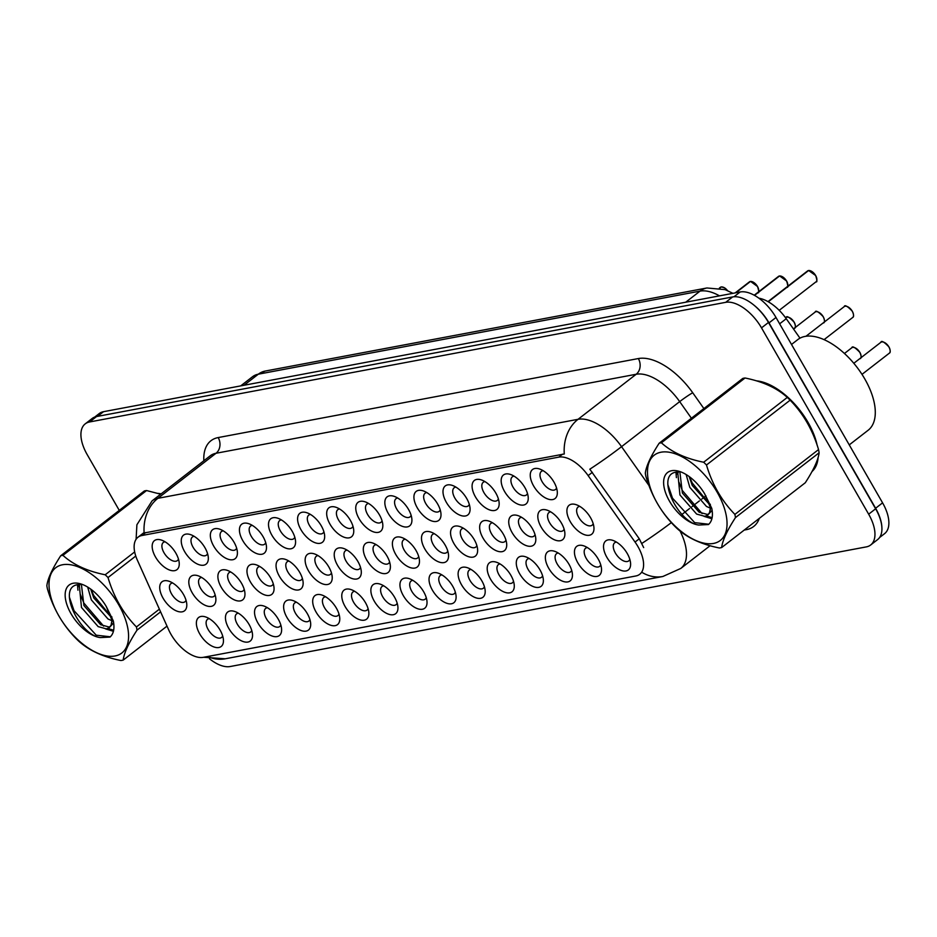 <?xml version="1.0" encoding="UTF-8"?>
<svg xmlns="http://www.w3.org/2000/svg" width="937" height="937" viewBox="0 0 937 937"><rect width="100%" height="100%" fill="white"/><g stroke="black" fill="none" stroke-linecap="round" stroke-linejoin="round"><path stroke-width="1.41" d="M271.871 535.168A18.365 9.534 52.2 0 1 277.703 518.184A18.365 9.534 52.2 0 1 292.227 531.338A18.365 9.534 52.2 0 1 295.553 541.223A18.365 9.534 52.2 0 1 287.214 548.567A18.365 9.534 52.2 0 1 271.871 535.168M281.381 519.906A11.478 5.962 -127.8 0 0 279.671 520.585A11.478 5.962 -127.8 0 0 280.339 530.846A11.478 5.962 -127.8 0 0 293.726 538.728A11.478 5.962 -127.8 0 0 294.804 537.229M242.788 540.637A18.365 9.534 52.2 0 1 248.621 523.654A18.365 9.534 52.2 0 1 263.145 536.807A18.365 9.534 52.2 0 1 266.471 546.693A18.365 9.534 52.2 0 1 258.132 554.036A18.365 9.534 52.2 0 1 242.788 540.637M252.299 525.376A11.478 5.962 -127.8 0 0 250.589 526.055A11.478 5.962 -127.8 0 0 251.257 536.315A11.478 5.962 -127.8 0 0 264.644 544.198A11.478 5.962 -127.8 0 0 265.721 542.699M213.706 546.107A18.365 9.534 52.2 0 1 219.539 529.124A18.365 9.534 52.2 0 1 234.063 542.277A18.365 9.534 52.2 0 1 237.389 552.162A18.365 9.534 52.2 0 1 229.05 559.506A18.365 9.534 52.2 0 1 213.706 546.107M223.217 530.846A11.478 5.962 -127.8 0 0 221.507 531.525A11.478 5.962 -127.8 0 0 222.174 541.785A11.478 5.962 -127.8 0 0 235.562 549.668A11.478 5.962 -127.8 0 0 236.639 548.168M300.953 529.698A18.365 9.534 52.2 0 1 306.786 512.715A18.365 9.534 52.2 0 1 321.309 525.868A18.365 9.534 52.2 0 1 324.647 535.753A18.365 9.534 52.2 0 1 316.296 543.097A18.365 9.534 52.2 0 1 300.953 529.698M310.463 514.436A11.478 5.962 -127.8 0 0 308.753 515.116A11.478 5.962 -127.8 0 0 309.421 525.376A11.478 5.962 -127.8 0 0 322.808 533.258A11.478 5.962 -127.8 0 0 323.886 531.759M330.035 524.228A18.365 9.534 52.2 0 1 335.868 507.245A18.365 9.534 52.2 0 1 350.391 520.398A18.365 9.534 52.2 0 1 353.729 530.283A18.365 9.534 52.2 0 1 345.378 537.627A18.365 9.534 52.2 0 1 330.035 524.228M339.557 508.967A11.478 5.962 -127.8 0 0 337.835 509.646A11.478 5.962 -127.8 0 0 338.503 519.906A11.478 5.962 -127.8 0 0 351.89 527.789A11.478 5.962 -127.8 0 0 352.98 526.289M184.612 551.577A18.365 9.534 52.2 0 1 190.457 534.594A18.365 9.534 52.2 0 1 204.969 547.747A18.365 9.534 52.2 0 1 208.307 557.632A18.365 9.534 52.2 0 1 199.968 564.976A18.365 9.534 52.2 0 1 184.612 551.577M194.135 536.315A11.478 5.962 -127.8 0 0 192.413 536.995A11.478 5.962 -127.8 0 0 193.081 547.255A11.478 5.962 -127.8 0 0 206.48 555.137A11.478 5.962 -127.8 0 0 207.557 553.638M359.117 518.758A18.365 9.534 52.2 0 1 364.95 501.775A18.365 9.534 52.2 0 1 379.473 514.94A18.365 9.534 52.2 0 1 382.811 524.814A18.365 9.534 52.2 0 1 374.46 532.157A18.365 9.534 52.2 0 1 359.117 518.758M368.639 503.497A11.478 5.962 -127.8 0 0 366.917 504.176A11.478 5.962 -127.8 0 0 367.585 514.436A11.478 5.962 -127.8 0 0 380.972 522.319A11.478 5.962 -127.8 0 0 382.062 520.82M388.199 513.289A18.365 9.534 52.2 0 1 394.032 496.305A18.365 9.534 52.2 0 1 408.555 509.47A18.365 9.534 52.2 0 1 411.893 519.344A18.365 9.534 52.2 0 1 403.542 526.699A18.365 9.534 52.2 0 1 388.199 513.289M397.721 498.027A11.478 5.962 -127.8 0 0 396 498.707A11.478 5.962 -127.8 0 0 396.667 508.967A11.478 5.962 -127.8 0 0 410.055 516.849A11.478 5.962 -127.8 0 0 411.144 515.35M417.281 507.819A18.365 9.534 52.2 0 1 423.114 490.836A18.365 9.534 52.2 0 1 437.638 504.001A18.365 9.534 52.2 0 1 440.976 513.886A18.365 9.534 52.2 0 1 432.625 521.23A18.365 9.534 52.2 0 1 417.281 507.819M426.803 492.557A11.478 5.962 -127.8 0 0 425.082 493.237A11.478 5.962 -127.8 0 0 425.749 503.509A11.478 5.962 -127.8 0 0 439.137 511.379A11.478 5.962 -127.8 0 0 440.226 509.88M446.363 502.349A18.365 9.534 52.2 0 1 452.208 485.366A18.365 9.534 52.2 0 1 466.72 498.531A18.365 9.534 52.2 0 1 470.058 508.416A18.365 9.534 52.2 0 1 461.718 515.76A18.365 9.534 52.2 0 1 446.363 502.349M455.886 487.088A11.478 5.962 -127.8 0 0 454.164 487.767A11.478 5.962 -127.8 0 0 454.832 498.039A11.478 5.962 -127.8 0 0 468.231 505.91A11.478 5.962 -127.8 0 0 469.308 504.411M475.457 496.891A18.365 9.534 52.2 0 1 481.29 479.896A18.365 9.534 52.2 0 1 495.814 493.061A18.365 9.534 52.2 0 1 499.14 502.946A18.365 9.534 52.2 0 1 490.801 510.29A18.365 9.534 52.2 0 1 475.457 496.891M484.968 481.618A11.478 5.962 -127.8 0 0 483.258 482.297A11.478 5.962 -127.8 0 0 483.914 492.569A11.478 5.962 -127.8 0 0 497.313 500.44A11.478 5.962 -127.8 0 0 498.39 498.941M504.539 491.421A18.365 9.534 52.2 0 1 510.372 474.427A18.365 9.534 52.2 0 1 524.896 487.591A18.365 9.534 52.2 0 1 528.222 497.477A18.365 9.534 52.2 0 1 519.883 504.82A18.365 9.534 52.2 0 1 504.539 491.421M514.05 476.148A11.478 5.962 -127.8 0 0 512.34 476.828A11.478 5.962 -127.8 0 0 513.007 487.099A11.478 5.962 -127.8 0 0 526.395 494.97A11.478 5.962 -127.8 0 0 527.472 493.471M533.621 485.952A18.365 9.534 52.2 0 1 539.454 468.957A18.365 9.534 52.2 0 1 553.978 482.122A18.365 9.534 52.2 0 1 557.304 492.007A18.365 9.534 52.2 0 1 548.965 499.351A18.365 9.534 52.2 0 1 533.621 485.952M543.132 470.679A11.478 5.962 -127.8 0 0 541.422 471.358A11.478 5.962 -127.8 0 0 542.09 481.63A11.478 5.962 -127.8 0 0 555.477 489.501A11.478 5.962 -127.8 0 0 556.555 488.001M155.53 557.046A18.365 9.534 52.2 0 1 161.363 540.063A18.365 9.534 52.2 0 1 175.887 553.217A18.365 9.534 52.2 0 1 179.225 563.102A18.365 9.534 52.2 0 1 170.874 570.446A18.365 9.534 52.2 0 1 155.53 557.046M165.053 541.785A11.478 5.962 -127.8 0 0 163.331 542.464A11.478 5.962 -127.8 0 0 163.998 552.725A11.478 5.962 -127.8 0 0 177.386 560.595A11.478 5.962 -127.8 0 0 178.475 559.108M250.343 581.807A18.365 9.534 52.2 0 1 256.176 564.812A18.365 9.534 52.2 0 1 270.699 577.977A18.365 9.534 52.2 0 1 274.037 587.862A18.365 9.534 52.2 0 1 265.686 595.206A18.365 9.534 52.2 0 1 250.343 581.807M259.854 566.545A11.478 5.962 -127.8 0 0 258.143 567.213A11.478 5.962 -127.8 0 0 258.811 577.485A11.478 5.962 -127.8 0 0 272.198 585.356A11.478 5.962 -127.8 0 0 273.276 583.868M337.589 565.398A18.365 9.534 52.2 0 1 343.422 548.403A18.365 9.534 52.2 0 1 357.946 561.568A18.365 9.534 52.2 0 1 361.284 571.453A18.365 9.534 52.2 0 1 352.933 578.797A18.365 9.534 52.2 0 1 337.589 565.398M347.112 550.136A11.478 5.962 -127.8 0 0 345.39 550.804A11.478 5.962 -127.8 0 0 346.058 561.076A11.478 5.962 -127.8 0 0 359.445 568.946A11.478 5.962 -127.8 0 0 360.534 567.459M279.425 576.337A18.365 9.534 52.2 0 1 285.258 559.342A18.365 9.534 52.2 0 1 299.781 572.507A18.365 9.534 52.2 0 1 303.12 582.392A18.365 9.534 52.2 0 1 294.768 589.736A18.365 9.534 52.2 0 1 279.425 576.337M288.947 561.076A11.478 5.962 -127.8 0 0 287.226 561.743A11.478 5.962 -127.8 0 0 287.893 572.015A11.478 5.962 -127.8 0 0 301.281 579.886A11.478 5.962 -127.8 0 0 302.37 578.398M366.672 559.928A18.365 9.534 52.2 0 1 372.504 542.945A18.365 9.534 52.2 0 1 387.028 556.098A18.365 9.534 52.2 0 1 390.366 565.983A18.365 9.534 52.2 0 1 382.015 573.327A18.365 9.534 52.2 0 1 366.672 559.928M376.194 544.666A11.478 5.962 -127.8 0 0 374.472 545.334A11.478 5.962 -127.8 0 0 375.14 555.606A11.478 5.962 -127.8 0 0 388.527 563.477A11.478 5.962 -127.8 0 0 389.616 561.989M221.261 587.276A18.365 9.534 52.2 0 1 227.094 570.282A18.365 9.534 52.2 0 1 241.617 583.446A18.365 9.534 52.2 0 1 244.944 593.332A18.365 9.534 52.2 0 1 236.604 600.676A18.365 9.534 52.2 0 1 221.261 587.276M230.771 572.015A11.478 5.962 -127.8 0 0 229.061 572.683A11.478 5.962 -127.8 0 0 229.729 582.955A11.478 5.962 -127.8 0 0 243.116 590.825A11.478 5.962 -127.8 0 0 244.194 589.338M192.179 592.746A18.365 9.534 52.2 0 1 198.012 575.751A18.365 9.534 52.2 0 1 212.535 588.916A18.365 9.534 52.2 0 1 215.861 598.802A18.365 9.534 52.2 0 1 207.522 606.145A18.365 9.534 52.2 0 1 192.179 592.746M201.689 577.485A11.478 5.962 -127.8 0 0 199.979 578.152A11.478 5.962 -127.8 0 0 200.647 588.424A11.478 5.962 -127.8 0 0 214.034 596.295A11.478 5.962 -127.8 0 0 215.112 594.808M308.507 570.867A18.365 9.534 52.2 0 1 314.34 553.872A18.365 9.534 52.2 0 1 328.864 567.037A18.365 9.534 52.2 0 1 332.202 576.923A18.365 9.534 52.2 0 1 323.851 584.266A18.365 9.534 52.2 0 1 308.507 570.867M318.03 555.606A11.478 5.962 -127.8 0 0 316.308 556.273A11.478 5.962 -127.8 0 0 316.975 566.545A11.478 5.962 -127.8 0 0 330.363 574.416A11.478 5.962 -127.8 0 0 331.452 572.929M395.754 554.458A18.365 9.534 52.2 0 1 401.598 537.475A18.365 9.534 52.2 0 1 416.11 550.628A18.365 9.534 52.2 0 1 419.448 560.513A18.365 9.534 52.2 0 1 411.109 567.857A18.365 9.534 52.2 0 1 395.754 554.458M405.276 539.197A11.478 5.962 -127.8 0 0 403.554 539.876A11.478 5.962 -127.8 0 0 404.222 550.136A11.478 5.962 -127.8 0 0 417.621 558.007A11.478 5.962 -127.8 0 0 418.698 556.519M424.848 548.988A18.365 9.534 52.2 0 1 430.68 532.005A18.365 9.534 52.2 0 1 445.192 545.158A18.365 9.534 52.2 0 1 448.53 555.044A18.365 9.534 52.2 0 1 440.191 562.387A18.365 9.534 52.2 0 1 424.848 548.988M434.358 533.727A11.478 5.962 -127.8 0 0 432.636 534.406A11.478 5.962 -127.8 0 0 433.304 544.666A11.478 5.962 -127.8 0 0 446.703 552.537A11.478 5.962 -127.8 0 0 447.781 551.05M453.93 543.519A18.365 9.534 52.2 0 1 459.762 526.535A18.365 9.534 52.2 0 1 474.286 539.689A18.365 9.534 52.2 0 1 477.612 549.574A18.365 9.534 52.2 0 1 469.273 556.918A18.365 9.534 52.2 0 1 453.93 543.519M463.44 528.257A11.478 5.962 -127.8 0 0 461.73 528.937A11.478 5.962 -127.8 0 0 462.398 539.197A11.478 5.962 -127.8 0 0 475.785 547.067A11.478 5.962 -127.8 0 0 476.863 545.58M483.012 538.049A18.365 9.534 52.2 0 1 488.845 521.066A18.365 9.534 52.2 0 1 503.368 534.219A18.365 9.534 52.2 0 1 506.694 544.104A18.365 9.534 52.2 0 1 498.355 551.448A18.365 9.534 52.2 0 1 483.012 538.049M492.522 522.787A11.478 5.962 -127.8 0 0 490.812 523.467A11.478 5.962 -127.8 0 0 491.48 533.727A11.478 5.962 -127.8 0 0 504.867 541.609A11.478 5.962 -127.8 0 0 505.945 540.11M512.094 532.579A18.365 9.534 52.2 0 1 517.927 515.596A18.365 9.534 52.2 0 1 532.45 528.749A18.365 9.534 52.2 0 1 535.788 538.634A18.365 9.534 52.2 0 1 527.437 545.978A18.365 9.534 52.2 0 1 512.094 532.579M521.604 517.318A11.478 5.962 -127.8 0 0 519.894 517.997A11.478 5.962 -127.8 0 0 520.562 528.257A11.478 5.962 -127.8 0 0 533.949 536.14A11.478 5.962 -127.8 0 0 535.027 534.64M541.176 527.109A18.365 9.534 52.2 0 1 547.009 510.126A18.365 9.534 52.2 0 1 561.532 523.279A18.365 9.534 52.2 0 1 564.87 533.165A18.365 9.534 52.2 0 1 556.519 540.508A18.365 9.534 52.2 0 1 541.176 527.109M550.687 511.848A11.478 5.962 -127.8 0 0 548.977 512.527A11.478 5.962 -127.8 0 0 549.644 522.787A11.478 5.962 -127.8 0 0 563.032 530.67A11.478 5.962 -127.8 0 0 564.109 529.171M570.258 521.64A18.365 9.534 52.2 0 1 576.091 504.656A18.365 9.534 52.2 0 1 590.615 517.81A18.365 9.534 52.2 0 1 593.953 527.695A18.365 9.534 52.2 0 1 585.602 535.039A18.365 9.534 52.2 0 1 570.258 521.64M579.78 506.378A11.478 5.962 -127.8 0 0 578.059 507.058A11.478 5.962 -127.8 0 0 578.726 517.318A11.478 5.962 -127.8 0 0 592.114 525.2A11.478 5.962 -127.8 0 0 593.203 523.701M163.097 598.216A18.365 9.534 52.2 0 1 168.929 581.221A18.365 9.534 52.2 0 1 183.453 594.386A18.365 9.534 52.2 0 1 186.779 604.271A18.365 9.534 52.2 0 1 178.44 611.615A18.365 9.534 52.2 0 1 163.097 598.216M172.607 582.955A11.478 5.962 -127.8 0 0 170.897 583.622A11.478 5.962 -127.8 0 0 171.553 593.894A11.478 5.962 -127.8 0 0 184.952 601.765A11.478 5.962 -127.8 0 0 186.03 600.277M228.815 628.434A18.365 9.534 52.2 0 1 234.648 611.451A18.365 9.534 52.2 0 1 249.172 624.616A18.365 9.534 52.2 0 1 252.51 634.49A18.365 9.534 52.2 0 1 244.159 641.845A18.365 9.534 52.2 0 1 228.815 628.434M238.326 613.173A11.478 5.962 -127.8 0 0 236.616 613.852A11.478 5.962 -127.8 0 0 237.284 624.112A11.478 5.962 -127.8 0 0 250.671 631.995A11.478 5.962 -127.8 0 0 251.748 630.496M257.898 622.964A18.365 9.534 52.2 0 1 263.73 605.981A18.365 9.534 52.2 0 1 278.254 619.146A18.365 9.534 52.2 0 1 281.592 629.032A18.365 9.534 52.2 0 1 273.241 636.375A18.365 9.534 52.2 0 1 257.898 622.964M267.42 607.703A11.478 5.962 -127.8 0 0 265.698 608.382A11.478 5.962 -127.8 0 0 266.366 618.654A11.478 5.962 -127.8 0 0 279.753 626.525A11.478 5.962 -127.8 0 0 280.842 625.026M286.98 617.495A18.365 9.534 52.2 0 1 292.812 600.512A18.365 9.534 52.2 0 1 307.336 613.676A18.365 9.534 52.2 0 1 310.674 623.562A18.365 9.534 52.2 0 1 302.323 630.906A18.365 9.534 52.2 0 1 286.98 617.495M296.502 602.233A11.478 5.962 -127.8 0 0 294.78 602.913A11.478 5.962 -127.8 0 0 295.448 613.185A11.478 5.962 -127.8 0 0 308.835 621.055A11.478 5.962 -127.8 0 0 309.924 619.556M316.062 612.037A18.365 9.534 52.2 0 1 321.895 595.042A18.365 9.534 52.2 0 1 336.418 608.207A18.365 9.534 52.2 0 1 339.756 618.092A18.365 9.534 52.2 0 1 331.405 625.436A18.365 9.534 52.2 0 1 316.062 612.037M325.584 596.764A11.478 5.962 -127.8 0 0 323.862 597.443A11.478 5.962 -127.8 0 0 324.53 607.715A11.478 5.962 -127.8 0 0 337.917 615.586A11.478 5.962 -127.8 0 0 339.007 614.086M345.144 606.567A18.365 9.534 52.2 0 1 350.988 589.572A18.365 9.534 52.2 0 1 365.5 602.737A18.365 9.534 52.2 0 1 368.838 612.622A18.365 9.534 52.2 0 1 360.487 619.966A18.365 9.534 52.2 0 1 345.144 606.567M354.666 591.294A11.478 5.962 -127.8 0 0 352.944 591.973A11.478 5.962 -127.8 0 0 353.612 602.245A11.478 5.962 -127.8 0 0 366.999 610.116A11.478 5.962 -127.8 0 0 368.089 608.617M374.238 601.097A18.365 9.534 52.2 0 1 380.071 584.102A18.365 9.534 52.2 0 1 394.582 597.267A18.365 9.534 52.2 0 1 397.92 607.153A18.365 9.534 52.2 0 1 389.581 614.496A18.365 9.534 52.2 0 1 374.238 601.097M383.748 585.824A11.478 5.962 -127.8 0 0 382.027 586.503A11.478 5.962 -127.8 0 0 382.694 596.775A11.478 5.962 -127.8 0 0 396.093 604.646A11.478 5.962 -127.8 0 0 397.171 603.147M403.32 595.627A18.365 9.534 52.2 0 1 409.153 578.633A18.365 9.534 52.2 0 1 423.676 591.797A18.365 9.534 52.2 0 1 427.003 601.683A18.365 9.534 52.2 0 1 418.663 609.027A18.365 9.534 52.2 0 1 403.32 595.627M412.83 580.354A11.478 5.962 -127.8 0 0 411.12 581.034A11.478 5.962 -127.8 0 0 411.788 591.306A11.478 5.962 -127.8 0 0 425.175 599.176A11.478 5.962 -127.8 0 0 426.253 597.677M432.402 590.158A18.365 9.534 52.2 0 1 438.235 573.163A18.365 9.534 52.2 0 1 452.758 586.328A18.365 9.534 52.2 0 1 456.085 596.213A18.365 9.534 52.2 0 1 447.745 603.557A18.365 9.534 52.2 0 1 432.402 590.158M441.913 574.896A11.478 5.962 -127.8 0 0 440.203 575.564A11.478 5.962 -127.8 0 0 440.87 585.836A11.478 5.962 -127.8 0 0 454.258 593.707A11.478 5.962 -127.8 0 0 455.335 592.219M461.484 584.688A18.365 9.534 52.2 0 1 467.317 567.693A18.365 9.534 52.2 0 1 481.841 580.858A18.365 9.534 52.2 0 1 485.167 590.743A18.365 9.534 52.2 0 1 476.828 598.087A18.365 9.534 52.2 0 1 461.484 584.688M470.995 569.427A11.478 5.962 -127.8 0 0 469.285 570.094A11.478 5.962 -127.8 0 0 469.952 580.366A11.478 5.962 -127.8 0 0 483.34 588.237A11.478 5.962 -127.8 0 0 484.417 586.749M490.566 579.218A18.365 9.534 52.2 0 1 496.399 562.223A18.365 9.534 52.2 0 1 510.923 575.388A18.365 9.534 52.2 0 1 514.261 585.274A18.365 9.534 52.2 0 1 505.91 592.617A18.365 9.534 52.2 0 1 490.566 579.218M500.077 563.957A11.478 5.962 -127.8 0 0 498.367 564.624A11.478 5.962 -127.8 0 0 499.034 574.896A11.478 5.962 -127.8 0 0 512.422 582.767A11.478 5.962 -127.8 0 0 513.499 581.28M519.648 573.749A18.365 9.534 52.2 0 1 525.481 556.754A18.365 9.534 52.2 0 1 540.005 569.919A18.365 9.534 52.2 0 1 543.343 579.804A18.365 9.534 52.2 0 1 534.992 587.148A18.365 9.534 52.2 0 1 519.648 573.749M529.171 558.487A11.478 5.962 -127.8 0 0 527.449 559.155A11.478 5.962 -127.8 0 0 528.117 569.427A11.478 5.962 -127.8 0 0 541.504 577.297A11.478 5.962 -127.8 0 0 542.593 575.81M548.731 568.279A18.365 9.534 52.2 0 1 554.563 551.284A18.365 9.534 52.2 0 1 569.087 564.449A18.365 9.534 52.2 0 1 572.425 574.334A18.365 9.534 52.2 0 1 564.074 581.678A18.365 9.534 52.2 0 1 548.731 568.279M558.253 553.017A11.478 5.962 -127.8 0 0 556.531 553.685A11.478 5.962 -127.8 0 0 557.199 563.957A11.478 5.962 -127.8 0 0 570.586 571.828A11.478 5.962 -127.8 0 0 571.675 570.34M577.813 562.809A18.365 9.534 52.2 0 1 583.646 545.814A18.365 9.534 52.2 0 1 598.169 558.979A18.365 9.534 52.2 0 1 601.507 568.864A18.365 9.534 52.2 0 1 593.156 576.208A18.365 9.534 52.2 0 1 577.813 562.809M587.335 547.548A11.478 5.962 -127.8 0 0 585.613 548.215A11.478 5.962 -127.8 0 0 586.281 558.487A11.478 5.962 -127.8 0 0 599.668 566.358A11.478 5.962 -127.8 0 0 600.758 564.87M606.895 557.339A18.365 9.534 52.2 0 1 612.728 540.344A18.365 9.534 52.2 0 1 627.251 553.509A18.365 9.534 52.2 0 1 630.589 563.395A18.365 9.534 52.2 0 1 622.238 570.738A18.365 9.534 52.2 0 1 606.895 557.339M616.417 542.078A11.478 5.962 -127.8 0 0 614.695 542.746A11.478 5.962 -127.8 0 0 615.363 553.017A11.478 5.962 -127.8 0 0 628.75 560.888A11.478 5.962 -127.8 0 0 629.84 559.401M199.733 633.904A18.365 9.534 52.2 0 1 205.566 616.921A18.365 9.534 52.2 0 1 220.09 630.086A18.365 9.534 52.2 0 1 223.428 639.959A18.365 9.534 52.2 0 1 215.077 647.303A18.365 9.534 52.2 0 1 199.733 633.904M209.244 618.643A11.478 5.962 -127.8 0 0 207.534 619.322A11.478 5.962 -127.8 0 0 208.201 629.582A11.478 5.962 -127.8 0 0 221.589 637.465A11.478 5.962 -127.8 0 0 222.666 635.965M635.04 542.054A30.98 16.093 52.2 0 1 637.921 546.552A30.98 16.093 52.2 0 1 639.725 574.276A30.98 16.093 52.2 0 1 635.813 575.986L203.247 657.341A30.98 16.093 52.2 0 1 168.648 629.769L137.446 560.349A30.98 16.093 52.2 0 1 137.997 537.229A30.98 16.093 52.2 0 1 141.909 535.519L558.768 457.127A30.98 16.093 52.2 0 1 588.131 475.598L635.04 542.054L639.268 538.787L643.684 547.595M758.935 298.212A34.423 17.885 52.2 0 1 786.237 318.709L799.975 338.163M817.134 445.216A55.658 28.918 -127.8 0 0 808.022 422.353A55.658 28.918 -127.8 0 0 756.475 380.844M161.141 493.846A55.658 28.918 -127.8 0 0 158.013 493.389M209.501 658.793A34.423 17.885 -127.8 0 0 230.197 666.523L866.315 546.892A34.423 17.885 -127.8 0 0 870.66 544.994L877.629 539.583A34.423 17.885 -127.8 0 0 875.626 508.791L768.481 322.457A34.423 17.885 -127.8 0 0 732.664 296.935L96.546 416.555A34.423 17.885 -127.8 0 0 92.201 418.464L85.22 423.864A34.423 17.885 -127.8 0 0 87.223 454.668L119.268 510.384M136.099 539.279L136.896 524.767L152.11 500.85A45.901 23.847 52.2 0 1 157.896 498.32A40.162 33.158 -100.7 0 0 144.134 533.001L564.285 453.988A40.162 33.158 79.3 0 1 578.047 419.307A45.901 23.847 52.2 0 1 621.559 446.668A40.162 2.928 144.8 0 1 589.818 469.214L639.268 538.787M812.028 471.51A55.658 28.918 -127.8 0 0 818.118 457.467M870.66 544.994A34.423 17.885 -127.8 0 0 868.658 514.19L761.512 327.868A34.423 17.885 -127.8 0 0 725.683 302.335L89.565 421.966A34.423 17.885 -127.8 0 0 85.22 423.864M879.609 537.498L884.587 533.645A34.423 17.885 -127.8 0 0 882.584 502.853L776 317.491A34.423 17.885 -127.8 0 0 740.171 291.969L103.538 411.683A34.423 17.885 -127.8 0 0 99.193 413.592L94.707 417.07M881.893 527.496A34.423 17.885 -127.8 0 0 875.603 508.252L769.019 322.89A34.423 17.885 -127.8 0 0 754.109 305.275M812.965 469.765A55.084 28.614 -127.8 0 0 817.369 459.844M815.94 441.772A55.084 28.614 -127.8 0 0 807.706 422.411A55.084 28.614 -127.8 0 0 759.087 381.652M849.25 444.888L868.119 430.27A57.38 29.808 -127.8 0 0 864.781 378.935A57.38 29.808 -127.8 0 0 797.832 339.569L791.507 344.465M661.03 452.208A53.936 28.016 -127.8 0 0 657.364 503.438A53.936 28.016 -127.8 0 0 713.49 543.437A53.936 28.016 -127.8 0 0 717.156 492.194A53.936 28.016 -127.8 0 0 661.03 452.208M660.257 442.99A61.971 32.198 -127.8 0 0 659.156 443.224L742.795 378.419A61.971 32.198 -127.8 0 1 743.908 378.173A61.971 32.198 -127.8 0 1 745.044 377.998L661.405 442.803A61.971 32.198 -127.8 0 0 660.257 442.99M721.642 547.559L805.281 482.754C813.632 469.894 818.235 459.903 819.125 452.77L735.475 517.587C727.135 530.436 722.521 540.438 721.642 547.559A61.971 32.198 -127.8 0 1 720.53 547.794A61.971 32.198 -127.8 0 1 719.393 547.981C701.614 544.444 687.524 537.967 677.135 528.55A61.971 32.198 -127.8 0 1 674.3 525.786C661.053 512.188 651.59 495.72 645.898 476.394A61.971 32.198 -127.8 0 1 645.312 473.208C646.155 466.157 650.77 456.167 659.156 443.224M678.505 471.967L677.814 473.103L679.946 494.959L696.624 514.073L704.788 516.31L707.669 515.186L709.532 512.609L710.539 507.268M704.694 493.893A32.057 16.655 -127.8 0 0 679.676 471.498A32.057 16.655 -127.8 0 0 671.677 470.702A32.057 16.655 -127.8 0 0 667.94 498.285A32.057 16.655 -127.8 0 0 698.779 525.036L708.477 524.533C712.143 521.23 713.244 515.842 711.78 508.369L704.694 493.893L710.633 508.147L710.293 504.235M679.875 472.037L682.405 493.049L699.084 512.164L707.248 514.401L708.759 514.05M707.669 515.186L712.132 510.302M686.118 474.52L689.796 487.334L706.463 506.448L710.527 508.217M689.14 476.523L692.256 485.425L710.129 505.172M676.666 472.096C654.752 474.075 677.931 522.682 698.779 525.036M710.633 508.147L709.52 512.609M819.125 452.77A61.971 32.198 -127.8 0 0 818.54 449.584C812.801 430.165 803.325 413.697 790.125 400.181A61.971 32.198 -127.8 0 0 787.291 397.417C777.019 388.07 762.941 381.593 745.044 377.998M790.125 400.181L706.486 464.998A61.971 32.198 -127.8 0 0 703.652 462.234L787.291 397.417M735.475 517.587A61.971 32.198 -127.8 0 0 734.889 514.401L818.54 449.584M706.486 464.998C712.179 484.324 721.642 500.791 734.889 514.401M661.405 442.803C671.677 452.161 685.755 458.638 703.652 462.234M689.55 476.828L692.185 482.906L709.965 504.586M677.193 472.025L677.31 474.181M678.95 482.192L682.347 490.531L702.106 513.581M706.369 515.924L712.12 517.692M667.835 484.546L672.497 498.156L694.68 522.647L708.805 524.24M675.952 472.213L676.409 477.647M704.05 516.357L711.886 518.758M146.582 490.543L62.943 555.348A61.971 32.198 -127.8 0 0 61.795 555.536A61.971 32.198 -127.8 0 0 60.694 555.77L144.333 490.965A61.971 32.198 -127.8 0 1 145.446 490.719A61.971 32.198 -127.8 0 1 146.582 490.543L160.672 494.209A55.084 28.614 -127.8 0 0 160.625 494.197M62.568 564.753A53.936 28.016 -127.8 0 0 58.902 615.984A53.936 28.016 -127.8 0 0 115.028 655.97A53.936 28.016 -127.8 0 0 118.694 604.74A53.936 28.016 -127.8 0 0 62.568 564.753M160.602 611.849L137.013 630.132C128.674 642.981 124.059 652.972 123.18 660.105A61.971 32.198 -127.8 0 1 122.068 660.339A61.971 32.198 -127.8 0 1 120.932 660.526C103.152 656.989 89.062 650.512 78.673 641.095A61.971 32.198 -127.8 0 1 75.838 638.331C62.592 624.733 53.128 608.265 47.436 588.928A61.971 32.198 -127.8 0 1 46.85 585.742C47.693 578.703 52.308 568.712 60.694 555.77M80.043 584.512L79.352 585.648L81.484 607.504L98.162 626.619L106.326 628.856L109.207 627.731L111.07 625.155L112.077 619.814M106.232 606.438A32.057 16.655 -127.8 0 0 81.214 584.044A32.057 16.655 -127.8 0 0 73.215 583.247A32.057 16.655 -127.8 0 0 69.479 610.83A32.057 16.655 -127.8 0 0 100.318 637.582L110.016 637.078C113.682 633.775 114.782 628.387 113.318 620.915L106.232 606.438L112.171 620.692L111.831 616.769M81.414 584.583L83.943 605.595L100.622 624.71L108.786 626.947L110.297 626.595M109.207 627.731L113.67 622.847M87.656 587.066L91.334 599.867L108.001 618.994L112.065 620.762M90.678 589.068L93.794 597.97L111.667 617.706M78.204 584.629C56.29 586.609 79.469 635.227 100.318 637.582M112.171 620.692L111.058 625.155M123.18 660.105L167.02 626.127M135.76 556.051L108.024 577.543A61.971 32.198 -127.8 0 0 105.19 574.779L134.659 551.94M137.013 630.132A61.971 32.198 -127.8 0 0 136.427 626.947L159.384 609.155M108.024 577.543C113.717 596.869 123.18 613.337 136.427 626.947M62.943 555.348C73.215 564.706 87.293 571.183 105.19 574.779M91.088 589.361L93.723 595.452L111.503 617.132M78.731 584.571L78.849 586.726M80.488 594.737L83.885 603.077L103.644 626.127M107.907 628.469L113.658 630.238M69.373 597.092L74.035 610.701L96.218 635.192L110.343 636.785M77.49 584.758L77.947 590.193M105.588 628.903L113.424 631.304M727.335 290.517A6.887 3.572 -127.8 0 0 721.385 286.921L719.792 288.151M721.279 287.003L719.593 288.116M758.49 291.899A6.887 3.572 -127.8 0 0 757.459 286.581A6.887 3.572 -127.8 0 0 750.467 281.451L735.85 292.777M750.361 281.533L735.522 292.836M787.572 286.429A6.887 3.572 -127.8 0 0 786.541 281.112A6.887 3.572 -127.8 0 0 779.549 275.982L754.519 295.378M779.443 276.064L754.367 295.296M808.631 270.512L815.694 275.56C817.169 280.315 817.287 282.4 816.033 281.803A6.887 3.572 -127.8 0 0 815.623 275.642A6.887 3.572 -127.8 0 0 808.631 270.512L768.281 301.784M808.526 270.594L768.129 301.702M141.909 535.519L145.762 532.532M558.768 457.127L562.622 454.14M588.131 475.598L592.348 472.33M779.631 323.827L786.237 318.709M682.031 514.366L689.538 508.545M691.998 506.648L699.377 500.92M701.836 499.011L705.936 495.837M671.361 522.612A40.162 2.928 144.8 0 1 641.915 543.378M207.733 656.486A40.162 33.158 79.3 0 0 225.208 658.793L662.857 576.489A40.162 33.158 -100.7 0 1 642.091 572.437M203.844 460.758A57.38 29.808 52.2 0 1 218.192 437.567A11.478 9.475 79.3 0 1 216.025 453.274L157.896 498.32L578.047 419.307L636.176 374.261L216.025 453.274A45.901 23.847 -127.8 0 0 210.239 455.804L152.11 500.85M691.412 418.23L679.688 401.622L621.559 446.668L648.978 485.518M680.051 530.998A45.901 23.847 52.2 0 1 680.766 568.454L710.082 545.732M759.321 518.36A57.38 29.808 52.2 0 1 746.426 529.651L744.212 530.061M218.192 437.567L638.355 358.555A57.38 29.808 52.2 0 1 692.724 392.755L703.886 408.567M868.658 514.19L875.626 508.791M761.512 327.868L768.481 322.457M725.683 302.335L732.664 296.935M89.565 421.966L96.546 416.555M692.724 392.755A11.478 0.843 -35.2 0 0 679.688 401.622A45.901 23.847 -127.8 0 0 636.176 374.261A11.478 9.475 79.3 0 0 638.355 358.555M746.426 529.651A11.478 9.475 79.3 0 0 745.875 528.773M776 317.491L769.019 322.89M740.171 291.969L733.987 296.76M882.584 502.853L875.603 508.252M103.538 411.683L97.483 416.379M719.487 295.858A45.901 23.847 -127.8 0 0 700.033 291.126L685.743 302.194M265.241 371.052A22.945 18.951 79.3 0 0 258.319 374.191A45.901 23.847 -127.8 0 0 252.533 376.733L265.241 371.052L706.955 287.975A22.945 18.951 79.3 0 0 700.033 291.126L258.319 374.191L244.03 385.271M860.857 357.829A6.887 3.572 -127.8 0 0 859.826 352.499A6.887 3.572 -127.8 0 0 851.792 347.779C852.272 345.753 854.977 347.299 859.897 352.417A6.653 3.455 52.2 0 1 861.068 356.095M854.485 347.604A6.653 3.455 52.2 0 1 859.85 352.406C861.431 356.013 861.548 358.098 860.225 358.66M888.908 347.041A6.887 3.572 -127.8 0 0 880.874 342.31C881.354 340.283 884.059 341.829 888.979 346.948C890.513 350.543 890.63 352.628 889.307 353.19A6.887 3.572 -127.8 0 0 888.908 347.041M883.568 342.134A6.653 3.455 52.2 0 1 888.932 346.936M888.967 346.983A6.653 3.455 52.2 0 1 890.15 350.625M795.126 327.599A6.887 3.572 -127.8 0 0 794.096 322.281A6.887 3.572 -127.8 0 0 786.073 317.549C786.553 315.523 789.247 317.069 794.178 322.187A6.653 3.455 52.2 0 1 795.337 325.877M788.767 317.374A6.653 3.455 52.2 0 1 794.131 322.187M824.209 322.129A6.887 3.572 -127.8 0 0 823.19 316.811A6.887 3.572 -127.8 0 0 815.155 312.08C815.635 310.053 818.329 311.599 823.26 316.718C824.794 320.313 824.9 322.398 823.588 322.972M817.849 311.916A6.653 3.455 52.2 0 1 823.213 316.718M823.236 316.765A6.653 3.455 52.2 0 1 824.431 320.407M852.272 311.342A6.887 3.572 -127.8 0 0 844.237 306.61C844.717 304.584 847.423 306.13 852.342 311.248C853.876 314.844 853.982 316.929 852.67 317.502A6.887 3.572 -127.8 0 0 852.272 311.342M846.931 306.446A6.653 3.455 52.2 0 1 852.295 311.248M852.319 311.295A6.653 3.455 52.2 0 1 853.513 314.937M723.036 287.155A6.653 3.455 52.2 0 1 727.487 290.575M721.045 286.98A6.887 3.572 -127.8 0 0 720.342 287.331L719.382 288.069M752.118 281.686A6.653 3.455 52.2 0 1 757.494 286.488L750.549 281.416M757.518 286.535A6.653 3.455 52.2 0 1 758.701 290.177M750.127 281.51A6.887 3.572 -127.8 0 0 749.424 281.861L735.17 292.906M781.2 276.216A6.653 3.455 52.2 0 1 786.576 281.018M786.939 287.272C788.204 287.858 788.087 285.785 786.611 281.018A6.653 3.455 52.2 0 1 787.783 284.707M779.221 276.04A6.887 3.572 -127.8 0 0 778.506 276.392L754.215 295.214M810.282 270.746A6.653 3.455 52.2 0 1 815.658 275.548M815.682 275.595A6.653 3.455 52.2 0 1 816.865 279.238M808.303 270.582A6.887 3.572 -127.8 0 0 807.589 270.922L767.977 301.609M137.997 537.229L144.099 532.509M203.598 657.27L225.208 658.793M662.857 576.489L680.766 568.454M252.533 376.733L240.704 385.892M706.955 287.975L725.097 289.638L732.921 293.328M814.183 469.156L812.66 470.339M851.792 347.779L844.448 353.472M880.874 342.31L853.806 363.287M889.307 353.19L861.993 374.367M794.178 322.187C795.712 325.783 795.818 327.868 794.506 328.442M815.155 312.08L793.44 328.91M844.237 306.61L805.996 336.242M852.67 317.502L824.103 339.627M727.545 290.599L724.875 288.01L721.467 286.886M720.342 287.331L721.103 286.956M757.857 292.742C759.122 293.328 759.005 291.255 757.529 286.488M749.424 281.861L750.186 281.487M786.611 281.018L779.631 275.946M778.506 276.392L779.279 276.017M816.033 281.803L779.209 310.334M807.589 270.922L808.362 270.547"/></g></svg>
